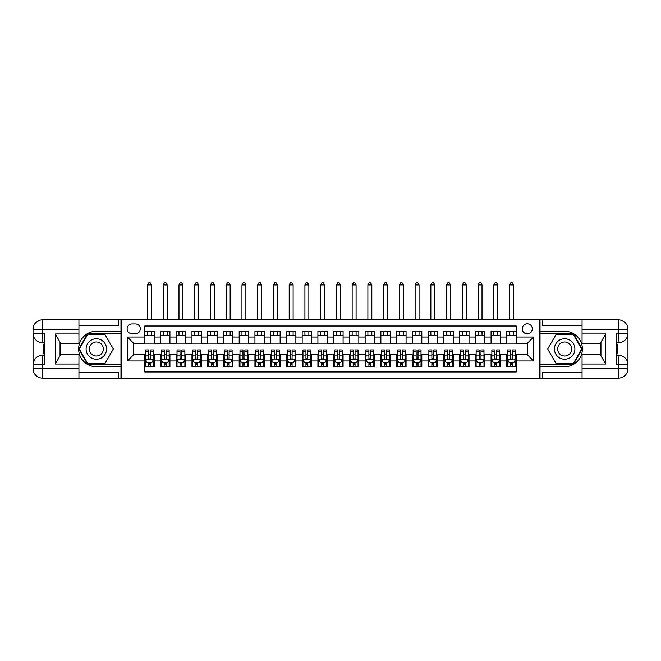 <?xml version="1.0" encoding="UTF-8"?>
<svg xmlns="http://www.w3.org/2000/svg" width="661" height="661" viewBox="0 0 661 661"><rect width="100%" height="100%" fill="white"/><g stroke="black" fill="none" stroke-linecap="round" stroke-linejoin="round"><path stroke-width="0.99" d="M527.28 323.807A5.04 5.04 0 0 0 522.24 328.848A5.04 5.04 0 0 0 527.28 333.888A5.04 5.04 0 0 0 532.32 328.848A5.04 5.04 0 0 0 527.28 323.807M78.94 372.457L118.294 372.457L118.294 378.117L582.06 378.117L582.06 368.673L618.506 368.673L618.506 364.74L616.143 364.74L616.143 333.251L618.506 333.251L618.506 329.318L582.06 329.318L582.06 333.962L605.674 333.962L605.674 364.029L600.948 355.849L600.948 342.142L605.674 333.962M516.258 331.285L506.813 331.285L506.813 337.036L500.517 337.036L500.517 343.332L506.813 343.332L506.813 337.036M500.517 337.036L500.517 331.285L491.073 331.285L491.073 337.036L484.777 337.036L484.777 343.332L491.073 343.332L491.073 337.036M484.777 337.036L484.777 331.285L475.325 331.285L475.325 337.036L469.029 337.036L469.029 343.332L475.325 343.332L475.325 337.036M469.029 337.036L469.029 331.285L459.585 331.285L459.585 337.036L453.289 337.036L453.289 343.332L459.585 343.332L459.585 337.036M453.289 337.036L453.289 331.285L443.845 331.285L443.845 337.036L437.549 337.036L437.549 343.332L443.845 343.332L443.845 337.036M437.549 337.036L437.549 331.285L428.105 331.285L428.105 337.036L421.809 337.036L421.809 343.332L428.105 343.332L428.105 337.036M421.809 337.036L421.809 331.285L412.357 331.285L412.357 337.036L406.061 337.036L406.061 343.332L412.357 343.332L412.357 337.036M406.061 337.036L406.061 331.285L396.617 331.285L396.617 337.036L390.32 337.036L390.32 343.332L396.617 343.332L396.617 337.036M390.32 337.036L390.32 331.285L380.876 331.285L380.876 337.036L374.58 337.036L374.58 343.332L380.876 343.332L380.876 337.036M374.58 337.036L374.58 331.285L365.136 331.285L365.136 337.036L358.832 337.036L358.832 343.332L365.136 343.332L365.136 337.036M358.832 337.036L358.832 331.285L349.388 331.285L349.388 337.036L343.092 337.036L343.092 343.332L349.388 343.332L349.388 337.036M343.092 337.036L343.092 331.285L333.648 331.285L333.648 337.036L327.352 337.036L327.352 343.332L333.648 343.332L333.648 337.036M327.352 337.036L327.352 331.285L317.908 331.285L317.908 337.036L311.612 337.036L311.612 343.332L317.908 343.332L317.908 337.036M311.612 337.036L311.612 331.285L302.168 331.285L302.168 337.036L295.864 337.036L295.864 343.332L302.168 343.332L302.168 337.036M295.864 337.036L295.864 331.285L286.42 331.285L286.42 337.036L280.124 337.036L280.124 343.332L286.42 343.332L286.42 337.036M280.124 337.036L280.124 331.285L270.68 331.285L270.68 337.036L264.383 337.036L264.383 343.332L270.68 343.332L270.68 337.036M264.383 337.036L264.383 331.285L254.939 331.285L254.939 337.036L248.643 337.036L248.643 343.332L254.939 343.332L254.939 337.036M248.643 337.036L248.643 331.285L239.191 331.285L239.191 337.036L232.895 337.036L232.895 343.332L239.191 343.332L239.191 337.036M232.895 337.036L232.895 331.285L223.451 331.285L223.451 337.036L217.155 337.036L217.155 343.332L223.451 343.332L223.451 337.036M217.155 337.036L217.155 331.285L207.711 331.285L207.711 337.036L201.415 337.036L201.415 343.332L207.711 343.332L207.711 337.036M201.415 337.036L201.415 331.285L191.971 331.285L191.971 337.036L185.675 337.036L185.675 343.332L191.971 343.332L191.971 337.036M185.675 337.036L185.675 331.285L176.223 331.285L176.223 337.036L169.927 337.036L169.927 343.332L176.223 343.332L176.223 337.036M169.927 337.036L169.927 331.285L160.483 331.285L160.483 343.332L154.187 343.332L154.187 331.285L144.742 331.285M144.742 366.706L154.187 366.706L154.187 354.668L160.483 354.668L160.483 366.706L169.927 366.706L169.927 354.668L176.223 354.668L176.223 360.964L169.927 360.964M176.223 360.964L176.223 366.706L185.675 366.706L185.675 354.668L191.971 354.668L191.971 360.964L185.675 360.964M191.971 360.964L191.971 366.706L201.415 366.706L201.415 354.668L207.711 354.668L207.711 360.964L201.415 360.964M207.711 360.964L207.711 366.706L217.155 366.706L217.155 354.668L223.451 354.668L223.451 360.964L217.155 360.964M223.451 360.964L223.451 366.706L232.895 366.706L232.895 354.668L239.191 354.668L239.191 360.964L232.895 360.964M239.191 360.964L239.191 366.706L248.643 366.706L248.643 354.668L254.939 354.668L254.939 360.964L248.643 360.964M254.939 360.964L254.939 366.706L264.383 366.706L264.383 354.668L270.68 354.668L270.68 360.964L264.383 360.964M270.68 360.964L270.68 366.706L280.124 366.706L280.124 354.668L286.42 354.668L286.42 360.964L280.124 360.964M286.42 360.964L286.42 366.706L295.864 366.706L295.864 354.668L302.168 354.668L302.168 360.964L295.864 360.964M302.168 360.964L302.168 366.706L311.612 366.706L311.612 354.668L317.908 354.668L317.908 360.964L311.612 360.964M317.908 360.964L317.908 366.706L327.352 366.706L327.352 354.668L333.648 354.668L333.648 360.964L327.352 360.964M333.648 360.964L333.648 366.706L343.092 366.706L343.092 354.668L349.388 354.668L349.388 360.964L343.092 360.964M349.388 360.964L349.388 366.706L358.832 366.706L358.832 354.668L365.136 354.668L365.136 360.964L358.832 360.964M365.136 360.964L365.136 366.706L374.58 366.706L374.58 354.668L380.876 354.668L380.876 360.964L374.58 360.964M380.876 360.964L380.876 366.706L390.32 366.706L390.32 354.668L396.617 354.668L396.617 360.964L390.32 360.964M396.617 360.964L396.617 366.706L406.061 366.706L406.061 354.668L412.357 354.668L412.357 360.964L406.061 360.964M412.357 360.964L412.357 366.706L421.809 366.706L421.809 354.668L428.105 354.668L428.105 360.964L421.809 360.964M428.105 360.964L428.105 366.706L437.549 366.706L437.549 354.668L443.845 354.668L443.845 360.964L437.549 360.964M443.845 360.964L443.845 366.706L453.289 366.706L453.289 354.668L459.585 354.668L459.585 360.964L453.289 360.964M459.585 360.964L459.585 366.706L469.029 366.706L469.029 354.668L475.325 354.668L475.325 360.964L469.029 360.964M475.325 360.964L475.325 366.706L484.777 366.706L484.777 354.668L491.073 354.668L491.073 360.964L484.777 360.964M491.073 360.964L491.073 366.706L500.517 366.706L500.517 354.668L506.813 354.668L506.813 360.964L500.517 360.964M131.993 333.731L135.455 333.731A4.883 4.883 0 0 0 140.33 328.848A4.883 4.883 0 0 0 135.455 323.964L131.993 323.964A4.883 4.883 0 0 0 127.11 328.848A4.883 4.883 0 0 0 131.993 333.731M582.06 325.543L542.706 325.543L542.706 319.874L539.872 319.874L539.872 378.117M539.872 319.874L78.94 319.874L78.94 329.318L42.494 329.318L42.494 333.251L44.857 333.251L44.857 364.74L42.494 364.74L42.494 368.673L78.94 368.673L78.94 364.029L55.326 364.029L55.326 333.962L60.052 342.142L60.052 355.849L55.326 364.029M121.128 378.117L121.128 319.874M516.258 337.036L516.258 326.013L144.742 326.013L144.742 343.332L133.72 343.332L133.72 354.668L144.742 354.668L144.742 371.978L516.258 371.978L516.258 354.668L527.28 354.668L527.28 343.332L516.258 343.332L516.258 337.036L533.576 337.036L533.576 360.964L516.258 360.964M144.742 360.964L127.424 360.964L127.424 337.036L144.742 337.036M506.813 360.964L506.813 366.706L516.258 366.706M144.742 335.226L154.187 335.226M144.742 343.175L154.187 343.175M144.742 354.825L145.527 354.825M148.518 354.825L150.411 354.825M153.402 354.825L154.187 354.825M144.742 362.773L145.527 362.773M148.518 362.773L150.411 362.773M153.402 362.773L154.187 362.773M160.483 343.175L169.927 343.175M160.483 335.226L169.927 335.226M160.483 354.825L161.267 354.825M164.259 354.825L166.151 354.825M169.142 354.825L169.927 354.825M160.483 362.773L161.267 362.773M164.259 362.773L166.151 362.773M169.142 362.773L169.927 362.773M176.223 354.825L177.016 354.825M180.007 354.825L181.891 354.825M184.882 354.825L185.675 354.825M176.223 362.773L177.016 362.773M180.007 362.773L181.891 362.773M184.882 362.773L185.675 362.773M176.223 335.226L185.675 335.226M176.223 343.175L185.675 343.175M191.971 354.825L192.756 354.825M195.747 354.825L197.639 354.825M200.63 354.825L201.415 354.825M191.971 362.773L192.756 362.773M195.747 362.773L197.639 362.773M200.63 362.773L201.415 362.773M191.971 335.226L201.415 335.226M191.971 343.175L201.415 343.175M207.711 354.825L208.496 354.825M211.487 354.825L213.379 354.825M216.37 354.825L217.155 354.825M207.711 362.773L208.496 362.773M211.487 362.773L213.379 362.773M216.37 362.773L217.155 362.773M207.711 335.226L217.155 335.226M207.711 343.175L217.155 343.175M223.451 354.825L224.236 354.825M227.227 354.825L229.119 354.825M232.11 354.825L232.895 354.825M223.451 362.773L224.236 362.773M227.227 362.773L229.119 362.773M232.11 362.773L232.895 362.773M223.451 335.226L232.895 335.226M223.451 343.175L232.895 343.175M239.191 354.825L239.984 354.825M242.975 354.825L244.859 354.825M247.85 354.825L248.643 354.825M239.191 362.773L239.984 362.773M242.975 362.773L244.859 362.773M247.85 362.773L248.643 362.773M239.191 335.226L248.643 335.226M239.191 343.175L248.643 343.175M254.939 354.825L255.724 354.825M258.715 354.825L260.608 354.825M263.599 354.825L264.383 354.825M254.939 362.773L255.724 362.773M258.715 362.773L260.608 362.773M263.599 362.773L264.383 362.773M254.939 335.226L264.383 335.226M254.939 343.175L264.383 343.175M270.68 354.825L271.464 354.825M274.455 354.825L276.348 354.825M279.339 354.825L280.124 354.825M270.68 362.773L271.464 362.773M274.455 362.773L276.348 362.773M279.339 362.773L280.124 362.773M270.68 335.226L280.124 335.226M270.68 343.175L280.124 343.175M286.42 354.825L287.213 354.825M290.204 354.825L292.088 354.825M295.079 354.825L295.864 354.825M286.42 362.773L287.213 362.773M290.204 362.773L292.088 362.773M295.079 362.773L295.864 362.773M286.42 335.226L295.864 335.226M286.42 343.175L295.864 343.175M302.168 354.825L302.953 354.825M305.944 354.825L307.828 354.825M310.819 354.825L311.612 354.825M302.168 362.773L302.953 362.773M305.944 362.773L307.828 362.773M310.819 362.773L311.612 362.773M302.168 335.226L311.612 335.226M302.168 343.175L311.612 343.175M317.908 354.825L318.693 354.825M321.684 354.825L323.576 354.825M326.567 354.825L327.352 354.825M317.908 362.773L318.693 362.773M321.684 362.773L323.576 362.773M326.567 362.773L327.352 362.773M317.908 335.226L327.352 335.226M317.908 343.175L327.352 343.175M333.648 354.825L334.433 354.825M337.424 354.825L339.316 354.825M342.307 354.825L343.092 354.825M333.648 362.773L334.433 362.773M337.424 362.773L339.316 362.773M342.307 362.773L343.092 362.773M333.648 335.226L343.092 335.226M333.648 343.175L343.092 343.175M349.388 354.825L350.181 354.825M353.172 354.825L355.056 354.825M358.047 354.825L358.832 354.825M349.388 362.773L350.181 362.773M353.172 362.773L355.056 362.773M358.047 362.773L358.832 362.773M349.388 335.226L358.832 335.226M349.388 343.175L358.832 343.175M365.136 354.825L365.921 354.825M368.912 354.825L370.796 354.825M373.787 354.825L374.58 354.825M365.136 362.773L365.921 362.773M368.912 362.773L370.796 362.773M373.787 362.773L374.58 362.773M365.136 335.226L374.58 335.226M365.136 343.175L374.58 343.175M380.876 354.825L381.661 354.825M384.652 354.825L386.545 354.825M389.536 354.825L390.32 354.825M380.876 362.773L381.661 362.773M384.652 362.773L386.545 362.773M389.536 362.773L390.32 362.773M380.876 335.226L390.32 335.226M380.876 343.175L390.32 343.175M396.617 354.825L397.401 354.825M400.392 354.825L402.285 354.825M405.276 354.825L406.061 354.825M396.617 362.773L397.401 362.773M400.392 362.773L402.285 362.773M405.276 362.773L406.061 362.773M396.617 335.226L406.061 335.226M396.617 343.175L406.061 343.175M412.357 354.825L413.15 354.825M416.141 354.825L418.025 354.825M421.016 354.825L421.809 354.825M412.357 362.773L413.15 362.773M416.141 362.773L418.025 362.773M421.016 362.773L421.809 362.773M412.357 335.226L421.809 335.226M412.357 343.175L421.809 343.175M428.105 354.825L428.89 354.825M431.881 354.825L433.773 354.825M436.764 354.825L437.549 354.825M428.105 362.773L428.89 362.773M431.881 362.773L433.773 362.773M436.764 362.773L437.549 362.773M428.105 335.226L437.549 335.226M428.105 343.175L437.549 343.175M443.845 354.825L444.63 354.825M447.621 354.825L449.513 354.825M452.504 354.825L453.289 354.825M443.845 362.773L444.63 362.773M447.621 362.773L449.513 362.773M452.504 362.773L453.289 362.773M443.845 335.226L453.289 335.226M443.845 343.175L453.289 343.175M459.585 354.825L460.37 354.825M463.361 354.825L465.253 354.825M468.244 354.825L469.029 354.825M459.585 362.773L460.37 362.773M463.361 362.773L465.253 362.773M468.244 362.773L469.029 362.773M459.585 335.226L469.029 335.226M459.585 343.175L469.029 343.175M475.325 354.825L476.118 354.825M479.109 354.825L480.993 354.825M483.984 354.825L484.777 354.825M475.325 362.773L476.118 362.773M479.109 362.773L480.993 362.773M483.984 362.773L484.777 362.773M475.325 335.226L484.777 335.226M475.325 343.175L484.777 343.175M491.073 354.825L491.858 354.825M494.849 354.825L496.742 354.825M499.733 354.825L500.517 354.825M491.073 362.773L491.858 362.773M494.849 362.773L496.742 362.773M499.733 362.773L500.517 362.773M491.073 335.226L500.517 335.226M491.073 343.175L500.517 343.175M506.813 354.825L507.598 354.825M510.589 354.825L512.482 354.825M515.473 354.825L516.258 354.825M506.813 362.773L507.598 362.773M510.589 362.773L512.482 362.773M515.473 362.773L516.258 362.773M506.813 335.226L516.258 335.226M506.813 343.175L516.258 343.175M133.72 343.332L127.424 337.036M133.72 354.668L127.424 360.964M533.576 337.036L527.28 343.332M533.576 360.964L527.28 354.668M148.518 364.657L150.411 364.657M145.527 351.222L148.518 351.222L148.518 349.942L145.527 349.942L145.527 359.543L147.106 362.691L151.823 362.691L153.402 359.543L153.402 349.942L150.411 349.942L150.411 351.222L153.402 351.222M153.402 359.543L153.402 366.706M145.527 359.543L145.527 366.706M150.411 362.691L150.411 366.706M148.518 366.706L148.518 362.691M148.518 351.222L148.518 358.361L149.56 359.303L150.402 358.493L150.411 351.222M151.435 335.226L151.435 331.285M151.435 319.874L151.435 284.924L147.494 284.924L147.494 319.874M147.494 335.226L147.494 331.285M147.494 284.924L148.675 282.883L150.254 282.883L151.435 284.924M101.447 340.134A10.229 10.229 0 0 0 87.475 343.877A10.229 10.229 0 0 0 91.218 357.857A10.229 10.229 0 0 0 105.198 354.114A10.229 10.229 0 0 0 101.447 340.134M99.836 342.927A7.007 7.007 0 0 0 90.268 345.496A7.007 7.007 0 0 0 92.829 355.064A7.007 7.007 0 0 0 102.397 352.503A7.007 7.007 0 0 0 99.836 342.927M104.835 363.715L87.839 363.715L79.337 349L87.839 334.276L104.835 334.276L113.328 349L104.835 363.715M569.782 340.134A10.229 10.229 0 0 0 555.802 343.877A10.229 10.229 0 0 0 559.553 357.857A10.229 10.229 0 0 0 573.525 354.114A10.229 10.229 0 0 0 569.782 340.134M568.171 342.927A7.007 7.007 0 0 0 558.603 345.496A7.007 7.007 0 0 0 561.164 355.064A7.007 7.007 0 0 0 570.732 352.503A7.007 7.007 0 0 0 568.171 342.927M573.161 363.715L556.165 363.715L547.672 349L556.165 334.276L573.161 334.276L581.663 349L573.161 363.715M120.971 319.874L120.971 331.285L96.332 331.285A17.707 17.707 0 0 0 78.626 349A17.707 17.707 0 0 0 96.332 366.706L120.971 366.706L120.971 378.117M55.326 333.962L78.94 333.962L78.94 329.318M78.94 333.962L78.94 343.406L60.052 343.406M78.94 368.673L78.94 378.117L42.494 378.117A9.444 9.444 0 0 1 33.05 368.673L33.05 329.318A9.444 9.444 0 0 1 42.494 319.874L78.94 319.874M120.971 331.285L120.971 333.805L87.566 333.805L78.791 349L87.566 364.186L120.971 364.186L120.971 333.805M120.971 364.186L120.971 366.706M60.052 354.585L78.94 354.585L78.94 364.029M118.294 378.117L78.94 378.117M33.05 364.74A9.444 9.444 0 0 1 42.494 355.296A9.444 9.444 0 0 0 33.05 364.74L42.494 364.74L42.494 355.296L44.857 355.296M44.857 342.704L42.494 342.704L42.494 333.251L33.05 333.251A9.444 9.444 0 0 0 42.494 342.704A9.444 9.444 0 0 1 33.05 333.251M118.294 319.874L118.294 325.543L78.94 325.543M44.857 344.15L43.601 344.15L43.601 350.388L44.857 350.388M43.601 348.925L44.857 348.925M43.601 347.182L44.857 347.182M43.601 346.901L44.857 346.901M43.601 350.388L43.601 353.842L44.857 353.842M43.601 350.694L44.857 350.694M540.029 378.117L540.029 366.706L564.668 366.706A17.707 17.707 0 0 0 582.374 349A17.707 17.707 0 0 0 564.668 331.285L540.029 331.285L540.029 319.874M605.674 364.029L582.06 364.029L582.06 368.673M582.06 364.029L582.06 354.585L600.948 354.585M582.06 329.318L582.06 319.874L618.506 319.874A9.444 9.444 0 0 1 627.95 329.318L627.95 368.673A9.444 9.444 0 0 1 618.506 378.117L582.06 378.117M540.029 366.706L540.029 364.186L573.434 364.186L582.209 349L573.434 333.805L540.029 333.805L540.029 364.186M540.029 333.805L540.029 331.285M600.948 343.406L582.06 343.406L582.06 333.962M542.706 319.874L582.06 319.874M627.95 333.251A9.444 9.444 0 0 1 618.506 342.704A9.444 9.444 0 0 0 627.95 333.251L618.506 333.251L618.506 342.704L616.143 342.704M616.143 355.296L618.506 355.296L618.506 364.74L627.95 364.74A9.444 9.444 0 0 0 618.506 355.296A9.444 9.444 0 0 1 627.95 364.74M542.706 378.117L542.706 372.457L582.06 372.457M616.143 353.842L617.399 353.842L617.399 347.612L616.143 347.612M617.399 349.074L616.143 349.074M617.399 350.809L616.143 350.809M617.399 351.098L616.143 351.098M617.399 347.612L617.399 344.15L616.143 344.15M617.399 347.298L616.143 347.298M164.259 364.657L166.151 364.657M161.267 351.222L164.259 351.222L164.259 349.942L161.267 349.942L161.267 359.543L162.846 362.691L167.564 362.691L169.142 359.543L169.142 349.942L166.151 349.942L166.151 351.222L169.142 351.222M169.142 359.543L169.142 366.706M161.267 359.543L161.267 366.706M166.151 362.691L166.151 366.706M164.259 366.706L164.259 362.691M164.259 351.222L164.259 358.361L165.308 359.303L166.142 358.493L166.151 351.222M167.175 335.226L167.175 331.285M167.175 319.874L167.175 284.924L163.242 284.924L163.242 319.874M163.242 335.226L163.242 331.285M163.242 284.924L164.415 282.883L165.994 282.883L167.175 284.924M180.007 364.657L181.891 364.657M177.016 351.222L180.007 351.222L180.007 349.942L177.016 349.942L177.016 359.543L178.586 362.691L183.312 362.691L184.882 359.543L184.882 349.942L181.891 349.942L181.891 351.222L184.882 351.222M184.882 359.543L184.882 366.706M177.016 359.543L177.016 366.706M181.891 362.691L181.891 366.706M180.007 366.706L180.007 362.691M180.007 351.222L180.007 358.361L181.048 359.303L181.882 358.493L181.891 351.222M182.915 335.226L182.915 331.285M182.915 319.874L182.915 284.924L178.982 284.924L178.982 319.874M178.982 335.226L178.982 331.285M178.982 284.924L180.164 282.883L181.734 282.883L182.915 284.924M195.747 364.657L197.639 364.657M192.756 351.222L195.747 351.222L195.747 349.942L192.756 349.942L192.756 359.543L194.326 362.691L199.052 362.691L200.63 359.543L200.63 349.942L197.639 349.942L197.639 351.222L200.63 351.222M200.63 359.543L200.63 366.706M192.756 359.543L192.756 366.706M197.639 362.691L197.639 366.706M195.747 366.706L195.747 362.691M195.747 351.222L195.747 358.361L196.788 359.303L197.639 358.361L197.639 351.222M198.655 335.226L198.655 331.285M198.655 319.874L198.655 284.924L194.722 284.924L194.722 319.874M194.722 335.226L194.722 331.285M194.722 284.924L195.904 282.883L197.482 282.883L198.655 284.924M211.487 364.657L213.379 364.657M208.496 351.222L211.487 351.222L211.487 349.942L208.496 349.942L208.496 359.543L210.074 362.691L214.792 362.691L216.37 359.543L216.37 349.942L213.379 349.942L213.379 351.222L216.37 351.222M216.37 359.543L216.37 366.706M208.496 359.543L208.496 366.706M213.379 362.691L213.379 366.706M211.487 366.706L211.487 362.691M211.487 351.222L211.487 358.361L212.536 359.303L213.371 358.493L213.379 351.222M214.404 335.226L214.404 331.285M214.404 319.874L214.404 284.924L210.462 284.924L210.462 319.874M210.462 335.226L210.462 331.285M210.462 284.924L211.644 282.883L213.222 282.883L214.404 284.924M227.227 364.657L229.119 364.657M224.236 351.222L227.227 351.222L227.227 349.942L224.236 349.942L224.236 359.543L225.814 362.691L230.54 362.691L232.11 359.543L232.11 349.942L229.119 349.942L229.119 351.222L232.11 351.222M232.11 359.543L232.11 366.706M224.236 359.543L224.236 366.706M229.119 362.691L229.119 366.706M227.227 366.706L227.227 362.691M227.227 351.222L227.227 358.361L228.276 359.303L229.111 358.493L229.119 351.222M230.144 335.226L230.144 331.285M230.144 319.874L230.144 284.924L226.211 284.924L226.211 319.874M226.211 335.226L226.211 331.285M226.211 284.924L227.392 282.883L228.962 282.883L230.144 284.924M242.975 364.657L244.859 364.657M239.984 351.222L242.975 351.222L242.975 349.942L239.984 349.942L239.984 359.543L241.554 362.691L246.28 362.691L247.85 359.543L247.85 349.942L244.859 349.942L244.859 351.222L247.85 351.222M247.85 359.543L247.85 366.706M239.984 359.543L239.984 366.706M244.859 362.691L244.859 366.706M242.975 366.706L242.975 362.691M242.975 351.222L242.975 358.361L244.016 359.303L244.851 358.493L244.859 351.222M245.884 335.226L245.884 331.285M245.884 319.874L245.884 284.924L241.951 284.924L241.951 319.874M241.951 335.226L241.951 331.285M241.951 284.924L243.132 282.883L244.702 282.883L245.884 284.924M258.715 364.657L260.608 364.657M255.724 351.222L258.715 351.222L258.715 349.942L255.724 349.942L255.724 359.543L257.303 362.691L262.02 362.691L263.599 359.543L263.599 349.942L260.608 349.942L260.608 351.222L263.599 351.222M263.599 359.543L263.599 366.706M255.724 359.543L255.724 366.706M260.608 362.691L260.608 366.706M258.715 366.706L258.715 362.691M258.715 351.222L258.715 358.361L259.756 359.303L260.599 358.493L260.608 351.222M261.624 335.226L261.624 331.285M261.624 319.874L261.624 284.924L257.691 284.924L257.691 319.874M257.691 335.226L257.691 331.285M257.691 284.924L258.872 282.883L260.451 282.883L261.624 284.924M274.455 364.657L276.348 364.657M271.464 351.222L274.455 351.222L274.455 349.942L271.464 349.942L271.464 359.543L273.043 362.691L277.76 362.691L279.339 359.543L279.339 349.942L276.348 349.942L276.348 351.222L279.339 351.222M279.339 359.543L279.339 366.706M271.464 359.543L271.464 366.706M276.348 362.691L276.348 366.706M274.455 366.706L274.455 362.691M274.455 351.222L274.455 358.361L275.505 359.303L276.339 358.493L276.348 351.222M277.372 335.226L277.372 331.285M277.372 319.874L277.372 284.924L273.431 284.924L273.431 319.874M273.431 335.226L273.431 331.285M273.431 284.924L274.612 282.883L276.191 282.883L277.372 284.924M290.204 364.657L292.088 364.657M287.213 351.222L290.204 351.222L290.204 349.942L287.213 349.942L287.213 359.543L288.783 362.691L293.509 362.691L295.079 359.543L295.079 349.942L292.088 349.942L292.088 351.222L295.079 351.222M295.079 359.543L295.079 366.706M287.213 359.543L287.213 366.706M292.088 362.691L292.088 366.706M290.204 366.706L290.204 362.691M290.204 351.222L290.204 358.361L291.245 359.303L292.079 358.493L292.088 351.222M293.112 335.226L293.112 331.285M293.112 319.874L293.112 284.924L289.179 284.924L289.179 319.874M289.179 335.226L289.179 331.285M289.179 284.924L290.361 282.883L291.931 282.883L293.112 284.924M305.944 364.657L307.828 364.657M302.953 351.222L305.944 351.222L305.944 349.942L302.953 349.942L302.953 359.543L304.523 362.691L309.249 362.691L310.819 359.543L310.819 349.942L307.828 349.942L307.828 351.222L310.819 351.222M310.819 359.543L310.819 366.706M302.953 359.543L302.953 366.706M307.828 362.691L307.828 366.706M305.944 366.706L305.944 362.691M305.944 351.222L305.944 358.361L306.985 359.303L307.819 358.493L307.828 351.222M308.852 335.226L308.852 331.285M308.852 319.874L308.852 284.924L304.919 284.924L304.919 319.874M304.919 335.226L304.919 331.285M304.919 284.924L306.101 282.883L307.671 282.883L308.852 284.924M321.684 364.657L323.576 364.657M318.693 351.222L321.684 351.222L321.684 349.942L318.693 349.942L318.693 359.543L320.271 362.691L324.989 362.691L326.567 359.543L326.567 349.942L323.576 349.942L323.576 351.222L326.567 351.222M326.567 359.543L326.567 366.706M318.693 359.543L318.693 366.706M323.576 362.691L323.576 366.706M321.684 366.706L321.684 362.691M321.684 351.222L321.684 358.361L322.725 359.303L323.568 358.493L323.576 351.222M324.601 335.226L324.601 331.285M324.601 319.874L324.601 284.924L320.659 284.924L320.659 319.874M320.659 335.226L320.659 331.285M320.659 284.924L321.841 282.883L323.419 282.883L324.601 284.924M337.424 364.657L339.316 364.657M334.433 351.222L337.424 351.222L337.424 349.942L334.433 349.942L334.433 359.543L336.011 362.691L340.729 362.691L342.307 359.543L342.307 349.942L339.316 349.942L339.316 351.222L342.307 351.222M342.307 359.543L342.307 366.706M334.433 359.543L334.433 366.706M339.316 362.691L339.316 366.706M337.424 366.706L337.424 362.691M337.424 351.222L337.424 358.361L338.473 359.303L339.308 358.493L339.316 351.222M340.341 335.226L340.341 331.285M340.341 319.874L340.341 284.924L336.399 284.924L336.399 319.874M336.399 335.226L336.399 331.285M336.399 284.924L337.581 282.883L339.159 282.883L340.341 284.924M353.172 364.657L355.056 364.657M350.181 351.222L353.172 351.222L353.172 349.942L350.181 349.942L350.181 359.543L351.751 362.691L356.477 362.691L358.047 359.543L358.047 349.942L355.056 349.942L355.056 351.222L358.047 351.222M358.047 359.543L358.047 366.706M350.181 359.543L350.181 366.706M355.056 362.691L355.056 366.706M353.172 366.706L353.172 362.691M353.172 351.222L353.172 358.361L354.213 359.303L355.048 358.493L355.056 351.222M356.081 335.226L356.081 331.285M356.081 319.874L356.081 284.924L352.148 284.924L352.148 319.874M352.148 335.226L352.148 331.285M352.148 284.924L353.329 282.883L354.899 282.883L356.081 284.924M368.912 364.657L370.796 364.657M365.921 351.222L368.912 351.222L368.912 349.942L365.921 349.942L365.921 359.543L367.491 362.691L372.217 362.691L373.787 359.543L373.787 349.942L370.796 349.942L370.796 351.222L373.787 351.222M373.787 359.543L373.787 366.706M365.921 359.543L365.921 366.706M370.796 362.691L370.796 366.706M368.912 366.706L368.912 362.691M368.912 351.222L368.912 358.361L369.953 359.303L370.788 358.493L370.796 351.222M371.821 335.226L371.821 331.285M371.821 319.874L371.821 284.924L367.888 284.924L367.888 319.874M367.888 335.226L367.888 331.285M367.888 284.924L369.069 282.883L370.639 282.883L371.821 284.924M384.652 364.657L386.545 364.657M381.661 351.222L384.652 351.222L384.652 349.942L381.661 349.942L381.661 359.543L383.24 362.691L387.957 362.691L389.536 359.543L389.536 349.942L386.545 349.942L386.545 351.222L389.536 351.222M389.536 359.543L389.536 366.706M381.661 359.543L381.661 366.706M386.545 362.691L386.545 366.706M384.652 366.706L384.652 362.691M384.652 351.222L384.652 358.361L385.694 359.303L386.536 358.493L386.545 351.222M387.569 335.226L387.569 331.285M387.569 319.874L387.569 284.924L383.628 284.924L383.628 319.874M383.628 335.226L383.628 331.285M383.628 284.924L384.809 282.883L386.388 282.883L387.569 284.924M400.392 364.657L402.285 364.657M397.401 351.222L400.392 351.222L400.392 349.942L397.401 349.942L397.401 359.543L398.98 362.691L403.697 362.691L405.276 359.543L405.276 349.942L402.285 349.942L402.285 351.222L405.276 351.222M405.276 359.543L405.276 366.706M397.401 359.543L397.401 366.706M402.285 362.691L402.285 366.706M400.392 366.706L400.392 362.691M400.392 351.222L400.392 358.361L401.442 359.303L402.276 358.493L402.285 351.222M403.309 335.226L403.309 331.285M403.309 319.874L403.309 284.924L399.376 284.924L399.376 319.874M399.376 335.226L399.376 331.285M399.376 284.924L400.549 282.883L402.128 282.883L403.309 284.924M416.141 364.657L418.025 364.657M413.15 351.222L416.141 351.222L416.141 349.942L413.15 349.942L413.15 359.543L414.72 362.691L419.446 362.691L421.016 359.543L421.016 349.942L418.025 349.942L418.025 351.222L421.016 351.222M421.016 359.543L421.016 366.706M413.15 359.543L413.15 366.706M418.025 362.691L418.025 366.706M416.141 366.706L416.141 362.691M416.141 351.222L416.141 358.361L417.182 359.303L418.016 358.493L418.025 351.222M419.049 335.226L419.049 331.285M419.049 319.874L419.049 284.924L415.116 284.924L415.116 319.874M415.116 335.226L415.116 331.285M415.116 284.924L416.298 282.883L417.868 282.883L419.049 284.924M431.881 364.657L433.773 364.657M428.89 351.222L431.881 351.222L431.881 349.942L428.89 349.942L428.89 359.543L430.46 362.691L435.186 362.691L436.764 359.543L436.764 349.942L433.773 349.942L433.773 351.222L436.764 351.222M436.764 359.543L436.764 366.706M428.89 359.543L428.89 366.706M433.773 362.691L433.773 366.706M431.881 366.706L431.881 362.691M431.881 351.222L431.881 358.361L432.922 359.303L433.773 358.361L433.773 351.222M434.789 335.226L434.789 331.285M434.789 319.874L434.789 284.924L430.856 284.924L430.856 319.874M430.856 335.226L430.856 331.285M430.856 284.924L432.038 282.883L433.608 282.883L434.789 284.924M447.621 364.657L449.513 364.657M444.63 351.222L447.621 351.222L447.621 349.942L444.63 349.942L444.63 359.543L446.208 362.691L450.926 362.691L452.504 359.543L452.504 349.942L449.513 349.942L449.513 351.222L452.504 351.222M452.504 359.543L452.504 366.706M444.63 359.543L444.63 366.706M449.513 362.691L449.513 366.706M447.621 366.706L447.621 362.691M447.621 351.222L447.621 358.361L448.67 359.303L449.505 358.493L449.513 351.222M450.538 335.226L450.538 331.285M450.538 319.874L450.538 284.924L446.596 284.924L446.596 319.874M446.596 335.226L446.596 331.285M446.596 284.924L447.778 282.883L449.356 282.883L450.538 284.924M463.361 364.657L465.253 364.657M460.37 351.222L463.361 351.222L463.361 349.942L460.37 349.942L460.37 359.543L461.948 362.691L466.674 362.691L468.244 359.543L468.244 349.942L465.253 349.942L465.253 351.222L468.244 351.222M468.244 359.543L468.244 366.706M460.37 359.543L460.37 366.706M465.253 362.691L465.253 366.706M463.361 366.706L463.361 362.691M463.361 351.222L463.361 358.361L464.41 359.303L465.245 358.493L465.253 351.222M466.278 335.226L466.278 331.285M466.278 319.874L466.278 284.924L462.345 284.924L462.345 319.874M462.345 335.226L462.345 331.285M462.345 284.924L463.518 282.883L465.096 282.883L466.278 284.924M479.109 364.657L480.993 364.657M476.118 351.222L479.109 351.222L479.109 349.942L476.118 349.942L476.118 359.543L477.688 362.691L482.414 362.691L483.984 359.543L483.984 349.942L480.993 349.942L480.993 351.222L483.984 351.222M483.984 359.543L483.984 366.706M476.118 359.543L476.118 366.706M480.993 362.691L480.993 366.706M479.109 366.706L479.109 362.691M479.109 351.222L479.109 358.361L480.15 359.303L480.985 358.493L480.993 351.222M482.018 335.226L482.018 331.285M482.018 319.874L482.018 284.924L478.085 284.924L478.085 319.874M478.085 335.226L478.085 331.285M478.085 284.924L479.266 282.883L480.836 282.883L482.018 284.924M494.849 364.657L496.742 364.657M491.858 351.222L494.849 351.222L494.849 349.942L491.858 349.942L491.858 359.543L493.437 362.691L498.154 362.691L499.733 359.543L499.733 349.942L496.742 349.942L496.742 351.222L499.733 351.222M499.733 359.543L499.733 366.706M491.858 359.543L491.858 366.706M496.742 362.691L496.742 366.706M494.849 366.706L494.849 362.691M494.849 351.222L494.849 358.361L495.89 359.303L496.733 358.493L496.742 351.222M497.758 335.226L497.758 331.285M497.758 319.874L497.758 284.924L493.825 284.924L493.825 319.874M493.825 335.226L493.825 331.285M493.825 284.924L495.006 282.883L496.585 282.883L497.758 284.924M510.589 364.657L512.482 364.657M507.598 351.222L510.589 351.222L510.589 349.942L507.598 349.942L507.598 359.543L509.177 362.691L513.894 362.691L515.473 359.543L515.473 349.942L512.482 349.942L512.482 351.222L515.473 351.222M515.473 359.543L515.473 366.706M507.598 359.543L507.598 366.706M512.482 362.691L512.482 366.706M510.589 366.706L510.589 362.691M510.589 351.222L510.589 358.361L511.639 359.303L512.473 358.493L512.482 351.222M513.506 335.226L513.506 331.285M513.506 319.874L513.506 284.924L509.565 284.924L509.565 319.874M509.565 335.226L509.565 331.285M509.565 284.924L510.746 282.883L512.325 282.883L513.506 284.924M160.483 360.964L154.187 360.964M160.483 337.036L154.187 337.036M145.569 359.625L153.36 359.625M153.402 361.823L152.261 361.823M146.668 361.823L145.527 361.823M150.411 355.899L153.402 355.899M145.527 355.899L148.518 355.899M148.518 363.657L150.411 363.657M42.494 319.874A9.444 9.444 0 0 0 33.05 329.318L42.494 329.318L42.494 319.874M42.494 378.117L42.494 368.673L33.05 368.673A9.444 9.444 0 0 0 42.494 378.117M618.506 378.117A9.444 9.444 0 0 0 627.95 368.673L618.506 368.673L618.506 378.117M618.506 319.874L618.506 329.318L627.95 329.318A9.444 9.444 0 0 0 618.506 319.874M161.309 359.625L169.1 359.625M169.142 361.823L168.001 361.823M162.408 361.823L161.267 361.823M166.151 355.899L169.142 355.899M161.267 355.899L164.259 355.899M164.259 363.657L166.151 363.657M177.049 359.625L184.849 359.625M184.882 361.823L183.741 361.823M178.156 361.823L177.016 361.823M181.891 355.899L184.882 355.899M177.016 355.899L180.007 355.899M180.007 363.657L181.891 363.657M192.797 359.625L200.589 359.625M200.63 361.823L199.482 361.823M193.896 361.823L192.756 361.823M197.639 355.899L200.63 355.899M192.756 355.899L195.747 355.899M195.747 363.657L197.639 363.657M208.537 359.625L216.329 359.625M216.37 361.823L215.23 361.823M209.636 361.823L208.496 361.823M213.379 355.899L216.37 355.899M208.496 355.899L211.487 355.899M211.487 363.657L213.379 363.657M224.277 359.625L232.069 359.625M232.11 361.823L230.97 361.823M225.384 361.823L224.236 361.823M229.119 355.899L232.11 355.899M224.236 355.899L227.227 355.899M227.227 363.657L229.119 363.657M240.017 359.625L247.817 359.625M247.85 361.823L246.71 361.823M241.125 361.823L239.984 361.823M244.859 355.899L247.85 355.899M239.984 355.899L242.975 355.899M242.975 363.657L244.859 363.657M255.766 359.625L263.557 359.625M263.599 361.823L262.458 361.823M256.865 361.823L255.724 361.823M260.608 355.899L263.599 355.899M255.724 355.899L258.715 355.899M258.715 363.657L260.608 363.657M271.506 359.625L279.297 359.625M279.339 361.823L278.198 361.823M272.605 361.823L271.464 361.823M276.348 355.899L279.339 355.899M271.464 355.899L274.455 355.899M274.455 363.657L276.348 363.657M287.246 359.625L295.037 359.625M295.079 361.823L293.938 361.823M288.353 361.823L287.213 361.823M292.088 355.899L295.079 355.899M287.213 355.899L290.204 355.899M290.204 363.657L292.088 363.657M302.994 359.625L310.786 359.625M310.819 361.823L309.679 361.823M304.093 361.823L302.953 361.823M307.828 355.899L310.819 355.899M302.953 355.899L305.944 355.899M305.944 363.657L307.828 363.657M318.734 359.625L326.526 359.625M326.567 361.823L325.427 361.823M319.833 361.823L318.693 361.823M323.576 355.899L326.567 355.899M318.693 355.899L321.684 355.899M321.684 363.657L323.576 363.657M334.474 359.625L342.266 359.625M342.307 361.823L341.167 361.823M335.573 361.823L334.433 361.823M339.316 355.899L342.307 355.899M334.433 355.899L337.424 355.899M337.424 363.657L339.316 363.657M350.214 359.625L358.006 359.625M358.047 361.823L356.907 361.823M351.322 361.823L350.181 361.823M355.056 355.899L358.047 355.899M350.181 355.899L353.172 355.899M353.172 363.657L355.056 363.657M365.963 359.625L373.754 359.625M373.787 361.823L372.647 361.823M367.062 361.823L365.921 361.823M370.796 355.899L373.787 355.899M365.921 355.899L368.912 355.899M368.912 363.657L370.796 363.657M381.703 359.625L389.494 359.625M389.536 361.823L388.395 361.823M382.802 361.823L381.661 361.823M386.545 355.899L389.536 355.899M381.661 355.899L384.652 355.899M384.652 363.657L386.545 363.657M397.443 359.625L405.234 359.625M405.276 361.823L404.135 361.823M398.542 361.823L397.401 361.823M402.285 355.899L405.276 355.899M397.401 355.899L400.392 355.899M400.392 363.657L402.285 363.657M413.183 359.625L420.983 359.625M421.016 361.823L419.875 361.823M414.29 361.823L413.15 361.823M418.025 355.899L421.016 355.899M413.15 355.899L416.141 355.899M416.141 363.657L418.025 363.657M428.931 359.625L436.723 359.625M436.764 361.823L435.616 361.823M430.03 361.823L428.89 361.823M433.773 355.899L436.764 355.899M428.89 355.899L431.881 355.899M431.881 363.657L433.773 363.657M444.671 359.625L452.463 359.625M452.504 361.823L451.364 361.823M445.77 361.823L444.63 361.823M449.513 355.899L452.504 355.899M444.63 355.899L447.621 355.899M447.621 363.657L449.513 363.657M460.411 359.625L468.203 359.625M468.244 361.823L467.104 361.823M461.518 361.823L460.37 361.823M465.253 355.899L468.244 355.899M460.37 355.899L463.361 355.899M463.361 363.657L465.253 363.657M476.151 359.625L483.951 359.625M483.984 361.823L482.844 361.823M477.259 361.823L476.118 361.823M480.993 355.899L483.984 355.899M476.118 355.899L479.109 355.899M479.109 363.657L480.993 363.657M491.9 359.625L499.691 359.625M499.733 361.823L498.592 361.823M492.999 361.823L491.858 361.823M496.742 355.899L499.733 355.899M491.858 355.899L494.849 355.899M494.849 363.657L496.742 363.657M507.64 359.625L515.431 359.625M515.473 361.823L514.332 361.823M508.739 361.823L507.598 361.823M512.482 355.899L515.473 355.899M507.598 355.899L510.589 355.899M510.589 363.657L512.482 363.657"/></g></svg>
